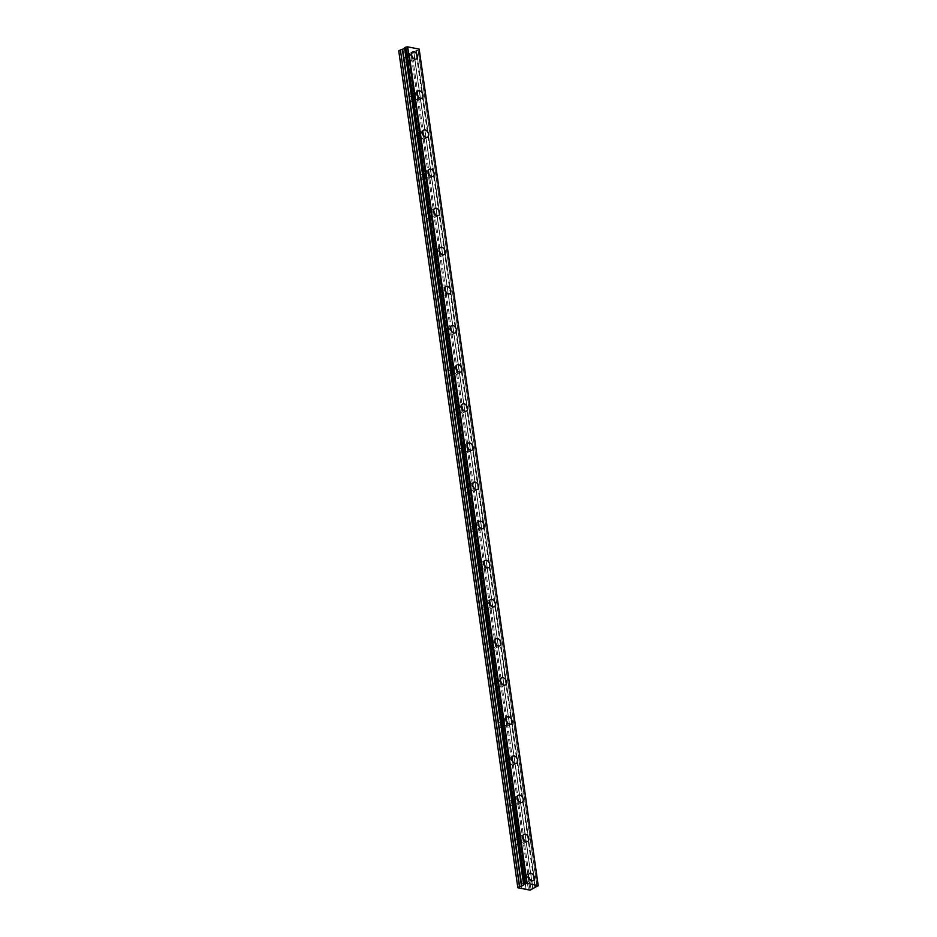 <?xml version="1.0" encoding="UTF-8"?>
<svg xmlns="http://www.w3.org/2000/svg" width="937" height="937" viewBox="0 0 937 937"><rect width="100%" height="100%" fill="white"/><g stroke="black" fill="none" stroke-linecap="round" stroke-linejoin="round"><path stroke-width="0.7" stroke-dasharray="4.68 3.51" d="M528.562 877.126A4.029 2.682 62.2 0 0 525.001 875.837A4.029 2.682 62.2 0 0 523.9 878.801A4.029 2.682 62.2 0 0 528.749 882.947A4.029 2.682 62.2 0 0 529.85 879.984A4.029 2.682 62.2 0 0 529.698 879.269M411.636 55.552A4.029 2.682 62.2 0 0 408.063 54.252A4.029 2.682 62.2 0 0 406.974 57.227A4.029 2.682 62.2 0 0 411.823 61.373A4.029 2.682 62.2 0 0 412.924 58.399A4.029 2.682 62.2 0 0 412.772 57.696M417.211 94.672A4.029 2.682 62.2 0 0 413.639 93.372A4.029 2.682 62.2 0 0 412.538 96.347A4.029 2.682 62.2 0 0 417.387 100.493A4.029 2.682 62.2 0 0 418.488 97.518A4.029 2.682 62.2 0 0 418.335 96.816M422.774 133.792A4.029 2.682 62.2 0 0 419.202 132.492A4.029 2.682 62.2 0 0 418.101 135.467A4.029 2.682 62.2 0 0 422.962 139.613A4.029 2.682 62.2 0 0 424.051 136.638A4.029 2.682 62.2 0 0 423.899 135.935M428.338 172.923A4.029 2.682 62.2 0 0 424.777 171.623A4.029 2.682 62.2 0 0 423.676 174.587A4.029 2.682 62.2 0 0 428.525 178.744A4.029 2.682 62.2 0 0 429.626 175.769A4.029 2.682 62.2 0 0 429.474 175.055M433.913 212.043A4.029 2.682 62.2 0 0 430.341 210.743A4.029 2.682 62.2 0 0 429.24 213.718A4.029 2.682 62.2 0 0 434.089 217.864A4.029 2.682 62.2 0 0 435.19 214.889A4.029 2.682 62.2 0 0 435.037 214.186M439.476 251.163A4.029 2.682 62.2 0 0 435.904 249.863A4.029 2.682 62.2 0 0 434.815 252.838A4.029 2.682 62.2 0 0 439.664 256.984A4.029 2.682 62.2 0 0 440.765 254.009A4.029 2.682 62.2 0 0 440.613 253.306M445.052 290.283A4.029 2.682 62.2 0 0 441.479 288.994A4.029 2.682 62.2 0 0 440.378 291.957A4.029 2.682 62.2 0 0 445.227 296.104A4.029 2.682 62.2 0 0 446.328 293.14A4.029 2.682 62.2 0 0 446.176 292.426M450.615 329.414A4.029 2.682 62.2 0 0 447.043 328.114A4.029 2.682 62.2 0 0 445.942 331.089A4.029 2.682 62.2 0 0 450.802 335.235A4.029 2.682 62.2 0 0 451.892 332.26A4.029 2.682 62.2 0 0 451.739 331.546M456.178 368.534A4.029 2.682 62.2 0 0 452.618 367.234A4.029 2.682 62.2 0 0 451.517 370.209A4.029 2.682 62.2 0 0 456.366 374.355A4.029 2.682 62.2 0 0 457.467 371.38A4.029 2.682 62.2 0 0 457.315 370.677M461.754 407.654A4.029 2.682 62.2 0 0 458.181 406.353A4.029 2.682 62.2 0 0 457.08 409.328A4.029 2.682 62.2 0 0 461.929 413.475A4.029 2.682 62.2 0 0 463.03 410.5A4.029 2.682 62.2 0 0 462.878 409.797M467.317 446.773A4.029 2.682 62.2 0 0 463.745 445.485A4.029 2.682 62.2 0 0 462.655 448.448A4.029 2.682 62.2 0 0 467.504 452.594A4.029 2.682 62.2 0 0 468.605 449.631A4.029 2.682 62.2 0 0 468.453 448.917M472.892 485.905A4.029 2.682 62.2 0 0 469.32 484.605A4.029 2.682 62.2 0 0 468.219 487.58A4.029 2.682 62.2 0 0 473.068 491.726A4.029 2.682 62.2 0 0 474.169 488.751A4.029 2.682 62.2 0 0 474.017 488.048M478.456 525.025A4.029 2.682 62.2 0 0 474.883 523.724A4.029 2.682 62.2 0 0 473.782 526.699A4.029 2.682 62.2 0 0 478.643 530.846A4.029 2.682 62.2 0 0 479.732 527.871A4.029 2.682 62.2 0 0 479.58 527.168M484.019 564.144A4.029 2.682 62.2 0 0 480.447 562.844A4.029 2.682 62.2 0 0 479.357 565.819A4.029 2.682 62.2 0 0 484.206 569.965A4.029 2.682 62.2 0 0 485.307 566.99A4.029 2.682 62.2 0 0 485.155 566.288M489.594 603.276A4.029 2.682 62.2 0 0 486.022 601.976A4.029 2.682 62.2 0 0 484.921 604.951A4.029 2.682 62.2 0 0 489.77 609.097A4.029 2.682 62.2 0 0 490.871 606.122A4.029 2.682 62.2 0 0 490.719 605.407M495.158 642.395A4.029 2.682 62.2 0 0 491.585 641.095A4.029 2.682 62.2 0 0 490.496 644.07A4.029 2.682 62.2 0 0 495.345 648.217A4.029 2.682 62.2 0 0 496.434 645.242A4.029 2.682 62.2 0 0 496.294 644.539M500.733 681.515A4.029 2.682 62.2 0 0 497.16 680.215A4.029 2.682 62.2 0 0 496.06 683.19A4.029 2.682 62.2 0 0 500.908 687.336A4.029 2.682 62.2 0 0 502.009 684.361A4.029 2.682 62.2 0 0 501.857 683.659M506.296 720.635A4.029 2.682 62.2 0 0 502.724 719.347A4.029 2.682 62.2 0 0 501.623 722.31A4.029 2.682 62.2 0 0 506.484 726.456A4.029 2.682 62.2 0 0 507.573 723.493A4.029 2.682 62.2 0 0 507.421 722.778M511.86 759.766A4.029 2.682 62.2 0 0 508.287 758.466A4.029 2.682 62.2 0 0 507.198 761.441A4.029 2.682 62.2 0 0 512.047 765.588A4.029 2.682 62.2 0 0 513.148 762.613A4.029 2.682 62.2 0 0 512.996 761.898M517.435 798.886A4.029 2.682 62.2 0 0 513.863 797.586A4.029 2.682 62.2 0 0 512.762 800.561A4.029 2.682 62.2 0 0 517.611 804.707A4.029 2.682 62.2 0 0 518.711 801.732A4.029 2.682 62.2 0 0 518.559 801.03M522.998 838.006A4.029 2.682 62.2 0 0 519.426 836.706A4.029 2.682 62.2 0 0 518.325 839.681A4.029 2.682 62.2 0 0 523.186 843.827A4.029 2.682 62.2 0 0 524.275 840.852A4.029 2.682 62.2 0 0 524.123 840.149M528.96 879.808A2.811 1.874 -117.8 0 1 528.187 881.881A2.811 1.874 -117.8 0 1 524.79 878.976A2.811 1.874 -117.8 0 1 525.563 876.903A2.811 1.874 -117.8 0 1 528.96 879.808M526.032 889.354L524.966 881.904A2.811 1.874 -117.8 0 1 524.205 883.989A2.811 1.874 -117.8 0 1 520.808 881.085L521.862 888.534M535.097 887.175L416.051 50.68L413.744 51.898L532.802 888.358L413.849 52.566L410.992 53.667L398.74 50.856M412.022 58.223A2.811 1.874 -117.8 0 1 411.261 60.308A2.811 1.874 -117.8 0 1 407.864 57.403A2.811 1.874 -117.8 0 1 408.626 55.318A2.811 1.874 -117.8 0 1 412.022 58.223M402.816 52.05L403.882 59.499A2.811 1.874 62.2 0 0 407.267 62.404A2.811 1.874 62.2 0 0 408.04 60.319L406.986 52.87M417.597 97.343A2.811 1.874 -117.8 0 1 416.824 99.427A2.811 1.874 -117.8 0 1 413.428 96.523A2.811 1.874 -117.8 0 1 414.201 94.438A2.811 1.874 -117.8 0 1 417.597 97.343M409.446 98.619A2.811 1.874 62.2 0 0 412.842 101.524A2.811 1.874 62.2 0 0 413.615 99.451L524.966 881.904A2.811 1.874 62.2 0 0 521.569 879A2.811 1.874 62.2 0 0 520.808 881.085L515.233 841.965A2.811 1.874 62.2 0 0 518.63 844.858A2.811 1.874 62.2 0 0 519.403 842.785A2.811 1.874 62.2 0 0 516.006 839.88A2.811 1.874 62.2 0 0 515.233 841.965L509.669 802.833A2.811 1.874 62.2 0 0 513.066 805.738A2.811 1.874 62.2 0 0 513.839 803.665A2.811 1.874 62.2 0 0 510.442 800.76A2.811 1.874 62.2 0 0 509.669 802.833L504.106 763.714A2.811 1.874 62.2 0 0 507.503 766.618A2.811 1.874 62.2 0 0 508.264 764.533A2.811 1.874 62.2 0 0 504.867 761.629A2.811 1.874 62.2 0 0 504.106 763.714L498.531 724.594A2.811 1.874 62.2 0 0 501.927 727.499A2.811 1.874 62.2 0 0 502.7 725.414A2.811 1.874 62.2 0 0 499.304 722.509A2.811 1.874 62.2 0 0 498.531 724.594L492.967 685.474A2.811 1.874 62.2 0 0 496.364 688.367A2.811 1.874 62.2 0 0 497.125 686.294A2.811 1.874 62.2 0 0 493.729 683.389A2.811 1.874 62.2 0 0 492.967 685.474L487.392 646.343A2.811 1.874 62.2 0 0 490.789 649.247A2.811 1.874 62.2 0 0 491.562 647.162A2.811 1.874 62.2 0 0 488.165 644.269A2.811 1.874 62.2 0 0 487.392 646.343L481.829 607.223A2.811 1.874 62.2 0 0 485.225 610.128A2.811 1.874 62.2 0 0 485.998 608.043A2.811 1.874 62.2 0 0 482.602 605.138A2.811 1.874 62.2 0 0 481.829 607.223L476.265 568.103A2.811 1.874 62.2 0 0 479.662 571.008A2.811 1.874 62.2 0 0 480.423 568.923A2.811 1.874 62.2 0 0 477.027 566.018A2.811 1.874 62.2 0 0 476.265 568.103L470.69 528.972A2.811 1.874 62.2 0 0 474.087 531.876A2.811 1.874 62.2 0 0 474.86 529.803A2.811 1.874 62.2 0 0 471.463 526.899A2.811 1.874 62.2 0 0 470.69 528.972L465.127 489.852A2.811 1.874 62.2 0 0 468.523 492.757A2.811 1.874 62.2 0 0 469.285 490.672A2.811 1.874 62.2 0 0 465.888 487.779A2.811 1.874 62.2 0 0 465.127 489.852L459.552 450.732A2.811 1.874 62.2 0 0 462.948 453.637A2.811 1.874 62.2 0 0 463.721 451.552A2.811 1.874 62.2 0 0 460.325 448.647A2.811 1.874 62.2 0 0 459.552 450.732L453.988 411.612A2.811 1.874 62.2 0 0 457.385 414.505A2.811 1.874 62.2 0 0 458.158 412.432A2.811 1.874 62.2 0 0 454.761 409.528A2.811 1.874 62.2 0 0 453.988 411.612L448.425 372.481A2.811 1.874 62.2 0 0 451.821 375.386A2.811 1.874 62.2 0 0 452.583 373.313A2.811 1.874 62.2 0 0 449.186 370.408A2.811 1.874 62.2 0 0 448.425 372.481L442.85 333.361A2.811 1.874 62.2 0 0 446.246 336.266A2.811 1.874 62.2 0 0 447.019 334.181A2.811 1.874 62.2 0 0 443.623 331.276A2.811 1.874 62.2 0 0 442.85 333.361L437.286 294.241A2.811 1.874 62.2 0 0 440.683 297.146A2.811 1.874 62.2 0 0 441.444 295.061A2.811 1.874 62.2 0 0 438.059 292.157A2.811 1.874 62.2 0 0 437.286 294.241L431.723 255.122A2.811 1.874 62.2 0 0 435.108 258.015A2.811 1.874 62.2 0 0 435.881 255.942A2.811 1.874 62.2 0 0 432.484 253.037A2.811 1.874 62.2 0 0 431.723 255.122L426.148 215.99A2.811 1.874 62.2 0 0 429.544 218.895A2.811 1.874 62.2 0 0 430.317 216.81A2.811 1.874 62.2 0 0 426.921 213.917A2.811 1.874 62.2 0 0 426.148 215.99L420.584 176.87A2.811 1.874 62.2 0 0 423.981 179.775A2.811 1.874 62.2 0 0 424.742 177.69A2.811 1.874 62.2 0 0 421.345 174.786A2.811 1.874 62.2 0 0 420.584 176.87L415.009 137.751A2.811 1.874 62.2 0 0 418.406 140.644A2.811 1.874 62.2 0 0 419.179 138.571A2.811 1.874 62.2 0 0 415.782 135.666A2.811 1.874 62.2 0 0 415.009 137.751L403.882 59.499A2.811 1.874 -117.8 0 1 404.643 57.415A2.811 1.874 -117.8 0 1 408.04 60.319L413.615 99.451A2.811 1.874 62.2 0 0 410.219 96.546A2.811 1.874 62.2 0 0 409.446 98.619M423.161 136.462A2.811 1.874 -117.8 0 1 422.4 138.547A2.811 1.874 -117.8 0 1 419.003 135.642A2.811 1.874 -117.8 0 1 419.764 133.569A2.811 1.874 -117.8 0 1 423.161 136.462M428.736 175.594A2.811 1.874 -117.8 0 1 427.963 177.667A2.811 1.874 -117.8 0 1 424.566 174.774A2.811 1.874 -117.8 0 1 425.339 172.689A2.811 1.874 -117.8 0 1 428.736 175.594M434.299 214.714A2.811 1.874 -117.8 0 1 433.526 216.798A2.811 1.874 -117.8 0 1 430.13 213.894A2.811 1.874 -117.8 0 1 430.903 211.809A2.811 1.874 -117.8 0 1 434.299 214.714M439.863 253.833A2.811 1.874 -117.8 0 1 439.102 255.918A2.811 1.874 -117.8 0 1 435.705 253.013A2.811 1.874 -117.8 0 1 436.466 250.929A2.811 1.874 -117.8 0 1 439.863 253.833M445.438 292.965A2.811 1.874 -117.8 0 1 444.665 295.038A2.811 1.874 -117.8 0 1 441.268 292.133A2.811 1.874 -117.8 0 1 442.041 290.06A2.811 1.874 -117.8 0 1 445.438 292.965M451.002 332.085A2.811 1.874 -117.8 0 1 450.24 334.158A2.811 1.874 -117.8 0 1 446.844 331.265A2.811 1.874 -117.8 0 1 447.605 329.18A2.811 1.874 -117.8 0 1 451.002 332.085M456.577 371.204A2.811 1.874 -117.8 0 1 455.804 373.289A2.811 1.874 -117.8 0 1 452.407 370.384A2.811 1.874 -117.8 0 1 453.18 368.3A2.811 1.874 -117.8 0 1 456.577 371.204M462.14 410.324A2.811 1.874 -117.8 0 1 461.367 412.409A2.811 1.874 -117.8 0 1 457.97 409.504A2.811 1.874 -117.8 0 1 458.743 407.431A2.811 1.874 -117.8 0 1 462.14 410.324M467.704 449.455A2.811 1.874 -117.8 0 1 466.942 451.529A2.811 1.874 -117.8 0 1 463.546 448.624A2.811 1.874 -117.8 0 1 464.307 446.551A2.811 1.874 -117.8 0 1 467.704 449.455M473.279 488.575A2.811 1.874 -117.8 0 1 472.506 490.66A2.811 1.874 -117.8 0 1 469.109 487.755A2.811 1.874 -117.8 0 1 469.882 485.671A2.811 1.874 -117.8 0 1 473.279 488.575M478.842 527.695A2.811 1.874 -117.8 0 1 478.069 529.78A2.811 1.874 -117.8 0 1 474.684 526.875A2.811 1.874 -117.8 0 1 475.446 524.79A2.811 1.874 -117.8 0 1 478.842 527.695M484.417 566.815A2.811 1.874 -117.8 0 1 483.644 568.9A2.811 1.874 -117.8 0 1 480.248 565.995A2.811 1.874 -117.8 0 1 481.021 563.922A2.811 1.874 -117.8 0 1 484.417 566.815M489.981 605.946A2.811 1.874 -117.8 0 1 489.208 608.019A2.811 1.874 -117.8 0 1 485.811 605.126A2.811 1.874 -117.8 0 1 486.584 603.041A2.811 1.874 -117.8 0 1 489.981 605.946M495.544 645.066A2.811 1.874 -117.8 0 1 494.783 647.151A2.811 1.874 -117.8 0 1 491.386 644.246A2.811 1.874 -117.8 0 1 492.148 642.161A2.811 1.874 -117.8 0 1 495.544 645.066M501.119 684.186A2.811 1.874 -117.8 0 1 500.346 686.271A2.811 1.874 -117.8 0 1 496.95 683.366A2.811 1.874 -117.8 0 1 497.723 681.281A2.811 1.874 -117.8 0 1 501.119 684.186M506.683 723.317A2.811 1.874 -117.8 0 1 505.91 725.39A2.811 1.874 -117.8 0 1 502.513 722.486A2.811 1.874 -117.8 0 1 503.286 720.412A2.811 1.874 -117.8 0 1 506.683 723.317M512.246 762.437A2.811 1.874 -117.8 0 1 511.485 764.51A2.811 1.874 -117.8 0 1 508.088 761.617A2.811 1.874 -117.8 0 1 508.861 759.532A2.811 1.874 -117.8 0 1 512.246 762.437M517.821 801.557A2.811 1.874 -117.8 0 1 517.048 803.641A2.811 1.874 -117.8 0 1 513.652 800.737A2.811 1.874 -117.8 0 1 514.425 798.652A2.811 1.874 -117.8 0 1 517.821 801.557M523.385 840.676A2.811 1.874 -117.8 0 1 522.623 842.761A2.811 1.874 -117.8 0 1 519.227 839.857A2.811 1.874 -117.8 0 1 519.988 837.783A2.811 1.874 -117.8 0 1 523.385 840.676M419.144 49.192L538.178 885.594M538.236 886.261L419.179 49.778L538.189 885.688M419.179 49.778L418.078 50.364L537.135 886.847M536.983 886.87L418.078 50.364M417.937 50.387L416.45 50.61L535.495 887.105M535.378 887.128L416.45 50.61M517.845 887.737L398.799 51.254M519.485 888.065L400.439 51.582M400.72 51.535L519.766 888.03M521.85 888.44L402.805 51.945M407.267 52.835L526.313 889.318M528.398 889.728L409.34 53.245M409.364 53.339L528.409 889.822M530.049 890.15L410.992 53.667M531.174 889.986L412.128 53.503M534.828 887.257L415.77 50.762M404.725 48.455L523.771 884.938L404.725 48.455M532.848 889.108L413.791 52.624M532.79 888.393L413.744 51.898L532.79 888.393M413.838 51.781L532.895 888.276M528.749 882.947L533.27 880.569M411.823 61.373L416.344 58.984M417.387 100.493L421.908 98.116M422.962 139.613L427.471 137.235M428.525 178.744L433.046 176.355M434.089 217.864L438.61 215.475M439.664 256.984L444.173 254.606M445.227 296.104L449.748 293.726M450.802 335.235L455.312 332.846M456.366 374.355L460.887 371.977M461.929 413.475L466.45 411.097M467.504 452.594L472.014 450.217M473.068 491.726L477.589 489.337M478.643 530.846L483.152 528.468M484.206 569.965L488.727 567.588M489.77 609.097L494.291 606.707M495.345 648.217L499.854 645.827M500.908 687.336L505.43 684.959M506.484 726.456L510.993 724.078M512.047 765.588L516.568 763.198M517.611 804.707L522.132 802.33M523.186 843.827L527.695 841.449M524.205 883.989L528.187 881.881M407.267 62.404L411.261 60.308M412.842 101.524L416.824 99.427M418.406 140.644L422.4 138.547M423.981 179.775L427.963 177.667M429.544 218.895L433.526 216.798M435.108 258.015L439.102 255.918M440.683 297.146L444.665 295.038M446.246 336.266L450.24 334.158M451.821 375.386L455.804 373.289M457.385 414.505L461.367 412.409M462.948 453.637L466.942 451.529M468.523 492.757L472.506 490.66M474.087 531.876L478.069 529.78M479.662 571.008L483.644 568.9M485.225 610.128L489.208 608.019M490.789 649.247L494.783 647.151M496.364 688.367L500.346 686.271M501.927 727.499L505.91 725.39M507.503 766.618L511.485 764.51M513.066 805.738L517.048 803.641M518.63 844.858L522.623 842.761M525.001 875.837L529.51 873.448M408.063 54.252L412.585 51.875M413.639 93.372L418.148 90.994M419.202 132.492L423.723 130.114M424.777 171.623L429.287 169.234M430.341 210.743L434.862 208.365M435.904 249.863L440.425 247.485M441.479 288.994L445.989 286.605M447.043 328.114L451.564 325.725M452.618 367.234L457.127 364.856M458.181 406.353L462.702 403.976M463.745 445.485L468.266 443.096M469.32 484.605L473.829 482.227M474.883 523.724L479.404 521.347M480.447 562.844L484.968 560.467M486.022 601.976L490.543 599.586M491.585 641.095L496.106 638.718M497.16 680.215L501.67 677.838M502.724 719.347L507.245 716.957M508.287 758.466L512.808 756.089M513.863 797.586L518.384 795.208M519.426 836.706L523.947 834.328M537.979 885.98L418.933 49.497M523.994 884.481L404.948 47.998M521.569 879L525.563 876.903M404.643 57.415L408.626 55.318M410.219 96.546L414.201 94.438M415.782 135.666L419.764 133.569M421.345 174.786L425.339 172.689M426.921 213.917L430.903 211.809M432.484 253.037L436.466 250.929M438.059 292.157L442.041 290.06M443.623 331.276L447.605 329.18M449.186 370.408L453.18 368.3M454.761 409.528L458.743 407.431M460.325 448.647L464.307 446.551M465.888 487.779L469.882 485.671M471.463 526.899L475.446 524.79M477.027 566.018L481.021 563.922M482.602 605.138L486.584 603.041M488.165 644.269L492.148 642.161M493.729 683.389L497.723 681.281M499.304 722.509L503.286 720.412M504.867 761.629L508.861 759.532M510.442 800.76L514.425 798.652M516.006 839.88L519.988 837.783"/><path stroke-width="1.41" d="M528.421 876.423A4.029 2.682 62.2 0 0 533.27 880.569A4.029 2.682 62.2 0 0 534.359 877.594A4.029 2.682 62.2 0 0 529.51 873.448A4.029 2.682 62.2 0 0 528.421 876.423M411.484 54.838A4.029 2.682 62.2 0 0 416.344 58.984A4.029 2.682 62.2 0 0 417.433 56.021A4.029 2.682 62.2 0 0 412.585 51.875A4.029 2.682 62.2 0 0 411.484 54.838M417.059 93.969A4.029 2.682 62.2 0 0 421.908 98.116A4.029 2.682 62.2 0 0 423.009 95.141A4.029 2.682 62.2 0 0 418.148 90.994A4.029 2.682 62.2 0 0 417.059 93.969M422.622 133.089A4.029 2.682 62.2 0 0 427.471 137.235A4.029 2.682 62.2 0 0 428.572 134.26A4.029 2.682 62.2 0 0 423.723 130.114A4.029 2.682 62.2 0 0 422.622 133.089M428.186 172.209A4.029 2.682 62.2 0 0 433.046 176.355A4.029 2.682 62.2 0 0 434.136 173.38A4.029 2.682 62.2 0 0 429.287 169.234A4.029 2.682 62.2 0 0 428.186 172.209M433.761 211.329A4.029 2.682 62.2 0 0 438.61 215.475A4.029 2.682 62.2 0 0 439.711 212.512A4.029 2.682 62.2 0 0 434.862 208.365A4.029 2.682 62.2 0 0 433.761 211.329M439.324 250.46A4.029 2.682 62.2 0 0 444.173 254.606A4.029 2.682 62.2 0 0 445.274 251.631A4.029 2.682 62.2 0 0 440.425 247.485A4.029 2.682 62.2 0 0 439.324 250.46M444.899 289.58A4.029 2.682 62.2 0 0 449.748 293.726A4.029 2.682 62.2 0 0 450.849 290.751A4.029 2.682 62.2 0 0 445.989 286.605A4.029 2.682 62.2 0 0 444.899 289.58M450.463 328.7A4.029 2.682 62.2 0 0 455.312 332.846A4.029 2.682 62.2 0 0 456.413 329.883A4.029 2.682 62.2 0 0 451.564 325.725A4.029 2.682 62.2 0 0 450.463 328.7M456.026 367.831A4.029 2.682 62.2 0 0 460.887 371.977A4.029 2.682 62.2 0 0 461.976 369.002A4.029 2.682 62.2 0 0 457.127 364.856A4.029 2.682 62.2 0 0 456.026 367.831M461.601 406.951A4.029 2.682 62.2 0 0 466.45 411.097A4.029 2.682 62.2 0 0 467.551 408.122A4.029 2.682 62.2 0 0 462.702 403.976A4.029 2.682 62.2 0 0 461.601 406.951M467.165 446.071A4.029 2.682 62.2 0 0 472.014 450.217A4.029 2.682 62.2 0 0 473.115 447.242A4.029 2.682 62.2 0 0 468.266 443.096A4.029 2.682 62.2 0 0 467.165 446.071M472.74 485.19A4.029 2.682 62.2 0 0 477.589 489.337A4.029 2.682 62.2 0 0 478.69 486.373A4.029 2.682 62.2 0 0 473.829 482.227A4.029 2.682 62.2 0 0 472.74 485.19M478.303 524.322A4.029 2.682 62.2 0 0 483.152 528.468A4.029 2.682 62.2 0 0 484.253 525.493A4.029 2.682 62.2 0 0 479.404 521.347A4.029 2.682 62.2 0 0 478.303 524.322M483.867 563.442A4.029 2.682 62.2 0 0 488.727 567.588A4.029 2.682 62.2 0 0 489.817 564.613A4.029 2.682 62.2 0 0 484.968 560.467A4.029 2.682 62.2 0 0 483.867 563.442M489.442 602.561A4.029 2.682 62.2 0 0 494.291 606.707A4.029 2.682 62.2 0 0 495.392 603.733A4.029 2.682 62.2 0 0 490.543 599.586A4.029 2.682 62.2 0 0 489.442 602.561M495.005 641.681A4.029 2.682 62.2 0 0 499.854 645.827A4.029 2.682 62.2 0 0 500.955 642.864A4.029 2.682 62.2 0 0 496.106 638.718A4.029 2.682 62.2 0 0 495.005 641.681M500.581 680.812A4.029 2.682 62.2 0 0 505.43 684.959A4.029 2.682 62.2 0 0 506.53 681.984A4.029 2.682 62.2 0 0 501.67 677.838A4.029 2.682 62.2 0 0 500.581 680.812M506.144 719.932A4.029 2.682 62.2 0 0 510.993 724.078A4.029 2.682 62.2 0 0 512.094 721.103A4.029 2.682 62.2 0 0 507.245 716.957A4.029 2.682 62.2 0 0 506.144 719.932M511.707 759.052A4.029 2.682 62.2 0 0 516.568 763.198A4.029 2.682 62.2 0 0 517.657 760.235A4.029 2.682 62.2 0 0 512.808 756.089A4.029 2.682 62.2 0 0 511.707 759.052M517.283 798.183A4.029 2.682 62.2 0 0 522.132 802.33A4.029 2.682 62.2 0 0 523.233 799.355A4.029 2.682 62.2 0 0 518.384 795.208A4.029 2.682 62.2 0 0 517.283 798.183M522.846 837.303A4.029 2.682 62.2 0 0 527.695 841.449A4.029 2.682 62.2 0 0 528.796 838.474A4.029 2.682 62.2 0 0 523.947 834.328A4.029 2.682 62.2 0 0 522.846 837.303M523.748 884.2L404.69 47.717L523.713 884.235L526.746 883.333L407.689 46.85L419.108 49.099L538.154 885.594L526.746 883.333M517.786 887.351L398.74 50.856L400.404 49.977L519.461 886.461L517.845 887.737L530.049 890.15L538.225 885.629L419.108 49.099M523.783 884.786L404.667 47.752M404.702 48.349L523.771 884.938L521.733 886.074L519.602 886.425L400.404 49.977M538.178 885.594L419.179 49.146M400.544 49.93L404.725 48.466M404.702 47.717L405.791 47.131L524.849 883.626M525.001 883.591L405.791 47.131M405.944 47.108L407.689 46.85M529.698 879.269A4.029 2.682 62.2 0 0 528.562 877.126M412.772 57.696A4.029 2.682 62.2 0 0 411.636 55.552M418.335 96.816A4.029 2.682 62.2 0 0 417.211 94.672M423.899 135.935A4.029 2.682 62.2 0 0 422.774 133.792M429.474 175.055A4.029 2.682 62.2 0 0 428.338 172.923M435.037 214.186A4.029 2.682 62.2 0 0 433.913 212.043M440.613 253.306A4.029 2.682 62.2 0 0 439.476 251.163M446.176 292.426A4.029 2.682 62.2 0 0 445.052 290.283M451.739 331.546A4.029 2.682 62.2 0 0 450.615 329.414M457.315 370.677A4.029 2.682 62.2 0 0 456.178 368.534M462.878 409.797A4.029 2.682 62.2 0 0 461.754 407.654M468.453 448.917A4.029 2.682 62.2 0 0 467.317 446.773M474.017 488.048A4.029 2.682 62.2 0 0 472.892 485.905M479.58 527.168A4.029 2.682 62.2 0 0 478.456 525.025M485.155 566.288A4.029 2.682 62.2 0 0 484.019 564.144M490.719 605.407A4.029 2.682 62.2 0 0 489.594 603.276M496.294 644.539A4.029 2.682 62.2 0 0 495.158 642.395M501.857 683.659A4.029 2.682 62.2 0 0 500.733 681.515M507.421 722.778A4.029 2.682 62.2 0 0 506.296 720.635M512.996 761.898A4.029 2.682 62.2 0 0 511.86 759.766M518.559 801.03A4.029 2.682 62.2 0 0 517.435 798.886M524.123 840.149A4.029 2.682 62.2 0 0 522.998 838.006M404.62 48.56L523.666 885.055M407.431 46.885L526.477 883.368M521.733 886.074L402.687 49.579M402.406 49.661L521.464 886.156"/></g></svg>
